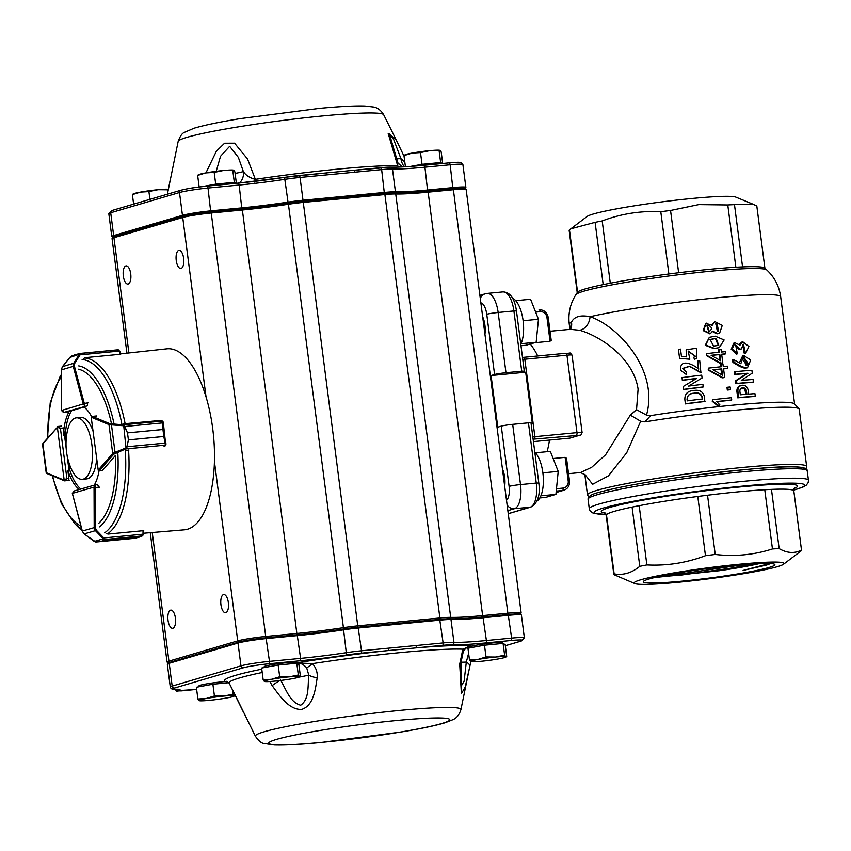 <?xml version="1.0" encoding="UTF-8"?>
<svg xmlns="http://www.w3.org/2000/svg" width="851" height="851" viewBox="0 0 851 851"><rect width="100%" height="100%" fill="white"/><g stroke="black" fill="none" stroke-linecap="round" stroke-linejoin="round"><path stroke-width="1.28" d="M743.7 358.048L747.369 364.536L746.082 365.6M742.455 359.005L746.742 365.505L748.667 364.249L744.306 357.856L742.455 359.005M706.575 325.518L707.372 325.38L709.191 331.699M708.745 331.784C712.521 329.199 712.266 326.997 707.968 325.156L706.841 325.39L708.745 331.784L709.511 331.603M715.457 323.923L716.297 323.88L718.148 331.199M717.074 323.625L715.808 323.774L717.372 331.284L718.552 331.082L717.074 323.625M709.798 339.538L715.468 338.613L718.329 345.485M716.18 338.368L710.074 339.432L713.585 346.08L718.744 345.357L716.18 338.368M709.33 337.304L705.245 345.283L713.893 348.623L719.308 347.623L714.553 348.389L705.756 345.091L709.33 337.304L715.287 336.188L724.127 339.964L719.308 347.623M794.845 487.9L793.823 490.921A94.621 6.872 172.6 0 0 793.802 490.825A94.621 6.872 172.6 0 0 771.463 489.389A94.621 6.872 172.6 0 0 764.762 489.729A94.621 6.872 172.6 0 0 707.532 495.229L715.223 554.458C734.838 556.735 753.912 554.905 772.453 548.959A94.621 6.872 172.6 0 1 779.154 548.618C787.101 553.214 794.547 553.693 801.493 550.065A94.621 6.872 172.6 0 1 801.514 550.161A94.621 6.872 172.6 0 1 801.216 550.82L783.526 564.256A75.579 5.489 -7.4 0 1 777.495 566.649A75.579 5.489 -7.4 0 1 698.437 580.084A75.579 5.489 -7.4 0 1 634.835 583.563A75.579 5.489 -7.4 0 1 715.117 566.926A75.579 5.489 -7.4 0 1 783.526 564.256M715.223 554.458A94.621 6.872 172.6 0 0 705.468 555.703C686.395 562.905 666.865 565.979 646.877 564.926A94.621 6.872 172.6 0 0 639.782 566.33C631.729 572.968 623.187 575.478 614.145 573.872A94.621 6.872 172.6 0 0 613.837 574.531A94.621 6.872 172.6 0 0 613.858 574.627L634.835 583.563M691.906 572.574L658.408 576.67M665.482 575.223L683.045 573.585L743.423 564.638M756.635 563.724L719.286 570.713A61.995 4.5 172.6 0 0 759.422 563.596M649.047 578.988A66.346 4.819 172.6 0 0 643.367 581.488A66.346 4.819 172.6 0 0 709.713 578.01A66.346 4.819 172.6 0 0 774.74 564.426A66.346 4.819 172.6 0 0 720.723 566.936A66.346 4.819 172.6 0 0 649.047 578.988M719.286 570.713L654.536 577.552M743.083 570.436L770.612 563.564L766.9 564.968L743.083 570.436L769.751 563.5M707.532 495.229A94.621 6.872 172.6 0 0 697.777 496.463A94.621 6.872 172.6 0 0 639.175 505.685A94.621 6.872 172.6 0 0 632.08 507.1A94.621 6.872 172.6 0 0 614.348 511.345A94.621 6.872 172.6 0 0 606.444 514.642L614.145 573.872M804.62 469.444A108.332 7.872 172.6 0 0 722.68 471.88A108.332 7.872 172.6 0 0 599.317 492.282M577.223 292.606L569.17 230.547A94.621 6.872 -7.4 0 1 569.468 229.876L570.851 228.791L595.104 222.345A94.621 6.872 -7.4 0 1 602.2 220.93C621.113 213.75 640.643 210.686 660.791 211.708A94.621 6.872 -7.4 0 1 670.545 210.474L698.756 204.612L727.775 204.974A94.621 6.872 -7.4 0 1 734.477 204.634L752.741 204.08L756.816 206.07A94.621 6.872 -7.4 0 1 756.837 206.165L764.9 268.235L756.816 206.07M752.741 204.08L735.849 197.134A75.579 5.489 172.6 0 0 692.235 198.464A75.579 5.489 172.6 0 0 587.147 216.452L570.851 228.791M533.428 441.626L569.936 438.116L579.659 435.255L534.268 439.095A10.872 0.787 -7.4 0 1 533.12 439.201M735.86 267.246A94.621 6.872 172.6 0 1 742.561 266.906A94.621 6.872 -7.4 0 1 764.698 268.044L766.73 269.916A96.408 7.01 172.6 0 0 710.447 271.235A96.408 7.01 172.6 0 0 575.882 294.701L577.372 292.372A94.621 6.872 172.6 0 1 577.552 292.148A94.621 6.872 -7.4 0 1 603.189 284.617A94.621 6.872 172.6 0 1 610.284 283.202A94.621 6.872 172.6 0 1 668.875 273.979A94.621 6.872 172.6 0 1 678.63 272.745A94.621 6.872 -7.4 0 1 709.457 269.341A94.621 6.872 -7.4 0 1 735.86 267.246L727.775 204.974M570.372 329.103L571.457 322.178C574.223 316.583 580.414 314.764 590.03 316.71C617.22 325.571 659.195 369.313 646.494 415.118L650.568 415.628L644.92 421.873L640.697 421.256L626.762 452.679L608.476 475.826L592.626 484.304L584.967 474.539M584.818 474.369L587.488 494.942A110.502 8.031 -7.4 0 1 652.345 479.102A110.502 8.031 -7.4 0 1 806.663 466.476L799.227 409.246A110.502 8.031 172.6 0 0 799.025 408.863L794.44 403.853A106.588 7.744 172.6 0 0 650.568 415.628M799.025 408.863A110.502 8.031 172.6 0 0 644.92 421.873M568.532 473.688L580.552 472.539L591.7 467.305L605.657 454.721L630.304 415.128L636.537 409.671L638.09 389.13C633.314 357.08 599.008 335.688 579.627 330.262L570.096 329.305M579.659 435.255A2.17 1.968 73.6 0 0 579.988 435.191L569.936 438.116M547.119 451.69A71.782 29.881 -95.5 0 0 549.469 440.084M556.48 488.729L563.139 488.08A6.521 5.914 73.6 0 0 568.213 481.06L565.128 457.359L553.139 458.508M565.128 457.359L566.404 458.88M550.948 339.868L550.054 341.262L546.97 317.551A6.521 5.914 73.6 0 0 540.225 311.668L535.641 312.104M534.492 342.751L550.054 341.262M537.736 355.984A71.782 29.881 -95.5 0 0 530.237 344.006M755.273 396.226A108.768 7.904 172.6 0 0 738.732 397.566L737.966 391.673C737.626 387.865 739.115 385.705 742.423 385.216C745.721 385.141 747.667 387.003 748.263 390.811L748.689 394.087A108.768 7.904 172.6 0 1 754.933 393.63L755.273 396.226L753.922 396.523A106.588 7.744 172.6 0 0 737.721 397.832L736.955 391.949C736.615 388.13 738.062 385.982 741.306 385.503M753.433 382.078L752.093 382.376A106.588 7.744 172.6 0 0 735.881 383.684L735.519 380.854L746.646 373.515A106.588 7.744 172.6 0 0 734.69 374.514L734.349 371.908L735.37 371.632A108.768 7.904 172.6 0 1 751.901 370.302L752.273 373.132L741.295 380.386A108.768 7.904 172.6 0 1 753.092 379.472L753.433 382.078A108.768 7.904 172.6 0 0 736.892 383.407L736.53 380.578L747.901 373.227A108.768 7.904 172.6 0 0 735.7 374.238L735.37 371.632M744.795 368.281L739.817 366.504L732.913 362.409L732.583 359.803L733.583 359.537L740.827 363.717L743.753 355.484L750.688 360.026L747.518 367.77L744.795 368.281L747.518 367.77M739.338 362.834L742.71 355.729M738.764 349.431A106.588 7.744 172.6 0 1 740.008 349.325L741.189 349.038L743.402 344.198L745.061 351.367L743.806 351.665L744.348 353.676L745.604 353.388L748.923 346.506L742.87 341.857L739.998 345.134L734.945 342.783L732.19 348.931L737.338 353.825L735.689 345.07L739.923 349.144L738.764 349.431L735.19 345.251M743.806 351.665L742.817 344.41M737.349 353.825L736.243 354.101L731.179 349.187L733.881 343.059L734.945 342.783M739.264 344.251L741.71 342.123M718.893 333.475L717.021 333.837L712.138 331.358M709.851 333.773L703.171 330.603L705.734 323.327L712.181 325.337L714.946 321.635L722.276 325.39L719.584 333.262L717.021 333.837M711.67 324.752L714.946 321.625M704.766 401.502A106.588 7.744 172.6 0 0 685.427 403.906L684.874 399.906C684.555 394.045 687.523 390.907 693.767 390.481C699.756 389.503 703.373 391.822 704.607 397.449L704.766 401.502M696.437 378.652L696.426 378.578A106.588 7.744 172.6 0 0 682.364 380.354L681.97 377.599A108.768 7.904 172.6 0 1 701.713 375.142L702.086 377.972L688.608 386.067A108.768 7.904 172.6 0 1 702.905 384.322L703.245 386.918A108.768 7.904 172.6 0 0 683.502 389.375L683.14 386.545L696.661 378.397A108.768 7.904 172.6 0 0 682.311 380.206M688.544 386.12L702.086 377.972M703.245 386.918L702.905 387.12A106.588 7.744 172.6 0 0 683.555 389.524L683.502 389.375M686.512 374.483L680.864 370.536L680.566 369.494C680.055 357.952 693.884 364.675 698.724 369.174L697.671 361.026A108.768 7.904 172.6 0 1 699.735 360.781L700.884 372.419A106.588 7.744 172.6 0 0 700.426 372.472L689.533 366.398L682.683 368.568M701.213 372.217A108.768 7.904 172.6 0 0 700.756 372.27L689.608 366.207L682.662 368.44L686.587 372.281L686.47 374.642L680.864 370.536M698.373 368.94L697.671 361.026M695.405 356.42L688.161 351.197M689.831 359.218L679.587 358.335L689.831 359.218L688.246 351.08L695.565 356.314L693.788 357.229L694.395 359.388L696.469 358.399L696.586 348.208L686.214 349.804L686.587 356.856L681.46 356.367L680.513 349.112A108.768 7.904 172.6 0 0 678.428 349.389L679.587 358.335M686.374 356.824L686.14 349.931M693.799 357.229L694.395 359.388M712.564 399.704A108.768 7.904 172.6 0 1 731.434 397.725L731.732 399.991A108.768 7.904 172.6 0 0 716.68 401.544L719.946 404.98L719.318 405.214A106.588 7.744 172.6 0 0 717.244 405.438L712.244 401.278L712.564 399.704L712.244 401.278M731.732 399.991L730.86 400.257A106.588 7.744 172.6 0 0 716.85 401.693M730.488 389.567L729.615 389.822A106.588 7.744 172.6 0 0 727.318 390.045L726.977 387.45L727.807 387.194A108.768 7.904 172.6 0 1 730.147 386.96L730.488 389.567A108.768 7.904 172.6 0 0 728.137 389.801L727.807 387.194M708.457 368.111A108.768 7.904 172.6 0 1 721.425 366.728L721.074 364.005A108.768 7.904 172.6 0 1 722.914 363.824L723.265 366.536A108.768 7.904 172.6 0 1 727.328 366.143L727.616 368.292A108.768 7.904 172.6 0 0 723.552 368.685L724.68 377.408L723.893 377.663A106.588 7.744 172.6 0 0 722.095 377.844L708.192 370.025L708.457 368.111L708.192 370.025M720.659 366.802L720.329 364.249L721.074 364.005M727.616 368.292L726.743 368.547A106.588 7.744 172.6 0 0 723.573 368.855M706.575 353.612A108.768 7.904 172.6 0 1 719.542 352.229L719.191 349.516A108.768 7.904 172.6 0 1 721.031 349.325L721.382 352.048A108.768 7.904 172.6 0 1 725.456 351.644L725.733 353.793A108.768 7.904 172.6 0 0 721.669 354.197L722.797 362.909L722.01 363.164A106.588 7.744 172.6 0 0 720.212 363.345L706.309 355.537L706.575 353.612L706.309 355.537M718.776 352.303L718.446 349.761L719.191 349.516M725.733 353.793L724.861 354.059A106.588 7.744 172.6 0 0 721.691 354.367M528.439 422.83L512.685 424.351L520.514 484.591L536.258 483.07L528.439 422.83L530.992 422.798L538.811 483.038L536.258 483.07A21.754 9.053 -95.5 0 1 530.237 507.185A4.351 3.947 73.6 0 0 530.907 507.058L508.249 513.717M494.58 374.504L486.751 314.264A8.701 0.628 -7.4 0 1 498.154 312.477L513.908 310.955A21.754 9.053 -95.5 0 0 503.005 291.904L487.261 293.414A21.754 9.053 84.5 0 1 498.154 312.477L505.983 372.717A8.701 0.628 172.6 0 0 494.58 374.504L491.07 375.536L497.771 427.17L501.282 426.138A8.701 0.628 -7.4 0 1 512.685 424.351M639.175 505.685L646.877 564.926M632.08 507.1L639.782 566.33M793.802 490.825L801.493 550.065M697.777 496.463L705.468 555.703M771.463 489.389L779.154 548.618M764.762 489.729L772.453 548.959M603.189 284.617L595.104 222.345M610.284 283.202L602.2 220.93M742.561 266.906L734.477 204.634M577.552 292.148L569.468 229.876M668.875 273.979L660.791 211.708M678.63 272.745L670.545 210.474M531.141 423.947A8.701 0.628 -7.4 0 0 532.396 423.851L525.684 372.217A8.701 0.628 172.6 0 1 521.386 372.227A8.701 0.628 172.6 0 1 522.142 371.855L524.28 371.153L521.727 371.196L513.908 310.955L516.461 310.913L524.28 371.153M505.983 372.717L521.727 371.196M482.677 316.795A15.446 6.425 84.5 0 1 484.942 334.22M502.43 468.922A15.446 6.425 84.5 0 1 504.696 486.346M575.882 294.701C570.213 303.69 568.011 313.487 569.255 324.114A106.588 7.744 172.6 0 1 571.457 322.178A13.052 11.871 -158.2 0 1 570.904 328.454L569.957 329.358L550.033 331.241M766.73 269.916C774.506 277.149 779.144 286.074 780.654 296.659A106.588 7.744 172.6 0 0 718.17 297.68A106.588 7.744 172.6 0 0 590.03 316.71A13.052 10.201 -74.7 0 1 579.627 330.262M640.697 421.256L630.304 415.128M636.537 409.671L646.494 415.118M705.107 401.3A108.768 7.904 172.6 0 0 685.374 403.757M702.596 398.959A108.768 7.904 172.6 0 0 687.236 400.864L687.076 399.619C687.161 395.46 689.512 393.322 694.129 393.194C698.597 392.205 701.373 393.705 702.437 397.715L702.596 398.959M687.012 398.991L687.076 399.619M702.277 398.991L702.437 397.715M702.139 397.906C701.075 393.907 698.363 392.396 693.98 393.375L694.129 393.194M693.98 393.375C689.438 393.502 687.14 395.63 687.087 399.779M694.629 359.196L696.788 358.175M719.946 404.98A108.768 7.904 172.6 0 0 717.829 405.214L717.244 405.438M717.829 405.214L712.744 401.066M727.318 390.045L728.137 389.801M724.68 377.408A108.768 7.904 172.6 0 0 722.839 377.589L722.095 377.844M708.681 369.813L722.839 377.589M722.531 375.217L721.712 368.877A108.768 7.904 172.6 0 0 713 369.791L722.531 375.217M721.691 374.727L720.957 369.121L721.712 368.877M720.957 369.121A106.588 7.744 172.6 0 0 713.255 369.93M722.797 362.909A108.768 7.904 172.6 0 0 720.957 363.1L720.212 363.345M706.798 355.314L720.957 363.1M720.648 360.718L719.829 354.378A108.768 7.904 172.6 0 0 711.117 355.293L720.648 360.718M719.808 360.228L719.074 354.622L719.829 354.378M719.074 354.622A106.588 7.744 172.6 0 0 711.372 355.431M717.787 333.592L712.819 331.124L710.362 333.581L703.671 330.411L706.266 323.114M738.732 397.566L737.721 397.832M737.966 391.673L736.955 391.949M740.359 385.652L742.423 385.216M745.657 394.332L745.348 391.917L746.529 391.63L746.87 394.236A108.768 7.904 172.6 0 0 740.327 394.79L739.987 392.183C739.562 389.524 740.487 388.067 742.763 387.822L741.881 387.96M746.529 391.63C746.284 388.96 745.029 387.684 742.763 387.822L741.381 388.13M745.348 391.917C745.104 389.247 743.87 387.971 741.647 388.099M734.69 374.514L735.7 374.238M746.646 373.515L747.901 373.227M746.657 373.632L747.912 373.334M735.519 380.854L736.53 380.578M735.881 383.684L736.892 383.407M739.817 366.504L740.955 366.228L733.924 362.143L732.913 362.409M733.924 362.143L733.583 359.537M740.955 366.228L746.029 367.994M741.189 349.038A108.768 7.904 172.6 0 0 739.923 349.144M745.061 351.367L745.604 353.388M525.684 372.217L491.07 375.536M656.632 577.063L682.162 574.936L731.03 568.181L753.529 563.894M534.79 452.094A26.104 10.872 84.5 0 1 543.321 478.039A26.104 10.872 84.5 0 1 536.981 501.09M520.801 344.389A26.104 10.872 -95.5 0 0 522.663 317.763A26.104 10.872 -95.5 0 0 512.547 298.222M539.811 497.952L545.736 497.388L555.916 494.388L558.213 471.39L550.331 451.381L535.47 452.806M540.864 495.835L555.916 494.388M542.874 472.858L558.213 471.39M520.982 345.74L525.982 345.261L536.162 342.262L538.46 319.263L530.577 299.254L515.717 300.68M521.11 343.708L536.162 342.262M523.12 320.731L538.46 319.263M469.709 647.898L470.582 646.76A15.935 1.159 -7.4 0 1 486.208 643.654A15.935 1.159 -7.4 0 1 502.111 642.665L503.079 643.409L504.632 655.153L505.802 656.759L506.717 656.387L505.802 656.759A17.818 1.298 172.6 0 0 495.452 657.046L504.632 655.153M263.385 667.716L264.267 666.588A15.935 1.159 -7.4 0 1 279.894 663.472A15.935 1.159 -7.4 0 1 295.786 662.493L296.754 663.237M198.123 686.917L198.996 685.778A15.935 1.159 -7.4 0 1 210.165 683.3A15.935 1.159 -7.4 0 1 227.313 681.491M411.012 166.392A17.584 1.276 -7.4 0 1 430.776 163.498A17.584 1.276 -7.4 0 1 441.52 163.381L441.339 163.615M203.421 186.507A17.584 1.276 -7.4 0 1 223.483 183.422A17.584 1.276 -7.4 0 1 235.195 183.21L235.014 183.444M280.511 679.917C286.649 690.597 290.148 702.352 300.69 705.224C309.349 699.096 307.679 686.98 308.753 675.034L306.7 667.875C303.562 664.376 300.158 662.706 296.488 662.886L312.434 663.631C316.093 667.79 317.678 672.503 317.168 677.779C315.381 689.725 313.445 705.756 301.616 709.415C289.032 709.968 279.692 695.873 272.118 685.576L269.841 681.502M226.409 681.321L225.185 681.46L229.004 682.779L243.343 711.979M470.794 661.631L469.816 666.418M461.816 652.972A13.052 5.074 -158.3 0 0 463.274 651.611L461.019 662.301L461.04 686.332L464.103 681.268L466.316 662.067A13.052 4.946 11.4 0 1 469.805 666.503A13.052 4.946 11.4 0 1 469.784 666.578L465.199 687.065L461.391 693.639L459.71 664.088L462.933 649.175L469.039 646.59M205.942 172.881L216.377 151.201L224.59 143.234L234.557 143.181L247.567 159.031L255.353 179.348L254.64 182.093M398.736 167.094L397.651 165.668L388.173 133.384L395.949 139.383L383.684 114.736A103.652 7.531 172.6 0 0 322.976 115.906A103.652 7.531 172.6 0 0 178.167 141.426C180.05 136.224 182.135 133.203 184.433 132.362L194.134 128.203C204.07 125.235 219.356 122.055 239.982 118.651L319.529 108.375C339.751 106.481 354.92 105.694 365.015 106.035L373.355 107.003C377.397 107.577 380.844 110.151 383.684 114.736M325.954 172.966L353.559 170.306A2.17 0.904 84.5 0 1 353.633 170.296A2.17 0.904 84.5 0 1 354.729 172.2L300.041 177.455L303.009 200.262L384.62 192.422A21.754 1.585 -7.4 0 1 395.438 191.815A65.261 4.744 172.6 0 0 427.883 190.007L453.115 187.582A21.754 1.585 -7.4 0 1 465.869 187.38A21.754 1.585 -7.4 0 1 465.827 187.497L465.071 188.465A20.881 1.521 172.6 0 0 452.87 188.55L427.649 190.975A66.133 4.808 -7.4 0 1 394.758 192.805A20.881 1.521 172.6 0 0 384.375 193.379L302.765 201.23A20.881 1.521 172.6 0 0 288.149 203.049A66.133 4.808 -7.4 0 1 241.854 208.825L210.718 211.814A20.881 1.521 172.6 0 0 183.359 216.122L114.566 236.355A20.881 1.521 172.6 0 0 112.821 237.333A20.881 1.521 172.6 0 0 112.96 237.397M178.167 141.426L167.392 194.209M181.114 268.448A9.138 3.808 -95.5 0 0 183.688 258.683A9.138 3.808 -95.5 0 0 179.061 250.311A9.138 3.808 -95.5 0 0 176.157 259.768A9.138 3.808 -95.5 0 0 180.816 268.501A9.138 3.808 -95.5 0 0 181.114 268.448M172.902 628.24A9.138 3.808 -95.5 0 0 175.476 618.475A9.138 3.808 -95.5 0 0 170.86 610.114A9.138 3.808 -95.5 0 0 167.945 619.571A9.138 3.808 -95.5 0 0 172.604 628.293A9.138 3.808 -95.5 0 0 172.902 628.24M225.823 612.677A9.138 3.808 -95.5 0 0 228.398 602.912A9.138 3.808 -95.5 0 0 223.77 594.551A9.138 3.808 -95.5 0 0 220.856 604.008A9.138 3.808 -95.5 0 0 225.526 612.731A9.138 3.808 -95.5 0 0 225.823 612.677M128.193 284.011A9.138 3.808 -95.5 0 0 130.767 274.245A9.138 3.808 -95.5 0 0 126.15 265.874A9.138 3.808 -95.5 0 0 123.235 275.33A9.138 3.808 -95.5 0 0 127.895 284.064A9.138 3.808 -95.5 0 0 128.193 284.011M416.192 645.515L443.126 642.93A21.754 1.585 -7.4 0 1 453.945 642.335A65.261 4.744 172.6 0 0 486.4 640.526L511.632 638.101A21.754 1.585 -7.4 0 1 524.376 637.888L521.418 615.082A21.754 1.585 172.6 0 0 521.344 614.975A21.754 1.585 172.6 0 0 508.664 615.294L483.432 617.72A65.261 4.744 -7.4 0 1 450.987 619.528A21.754 1.585 172.6 0 0 440.169 620.124L358.558 627.964A21.754 1.585 172.6 0 0 343.325 629.868A65.261 4.744 -7.4 0 1 297.648 635.569L266.512 638.558A21.754 1.585 172.6 0 0 238.003 643.048L169.211 663.28A21.754 1.585 172.6 0 0 167.37 664.067A21.754 1.585 172.6 0 0 167.328 664.184L170.285 686.991A21.754 1.585 -7.4 0 1 172.179 686.076L240.971 665.854A21.754 1.585 -7.4 0 1 269.469 661.365L300.605 658.376A65.261 4.744 172.6 0 0 346.293 652.674A21.754 1.585 -7.4 0 1 361.515 650.77L416.192 645.515A2.17 0.904 84.5 0 1 415.596 647.93L360.92 653.185A19.573 1.425 172.6 0 0 347.208 654.898A67.431 4.904 -7.4 0 1 300.009 660.78L268.873 663.78A19.573 1.425 172.6 0 0 243.216 667.812L174.423 688.044A19.573 1.425 172.6 0 0 176.019 689.225A23.924 1.734 -7.4 0 1 177.965 690.661L196.645 689.406L181.125 690.895A2.17 0.904 84.5 0 0 181.199 690.884M168.232 662.993L167.126 662.142A21.754 1.585 -7.4 0 1 167.051 662.035A21.754 1.585 -7.4 0 1 168.934 661.121L237.727 640.888A21.754 1.585 -7.4 0 1 266.235 636.41L297.371 633.421A65.261 4.744 172.6 0 0 343.049 627.719A21.754 1.585 -7.4 0 1 358.271 625.815L439.893 617.975A21.754 1.585 -7.4 0 1 450.7 617.369A65.261 4.744 172.6 0 0 483.155 615.56L508.387 613.145A21.754 1.585 -7.4 0 1 521.142 612.933L466.146 189.528A21.754 1.585 172.6 0 0 466.071 189.422A21.754 1.585 172.6 0 0 453.392 189.73L428.159 192.156A65.261 4.744 -7.4 0 1 395.715 193.964A21.754 1.585 172.6 0 0 384.897 194.571L303.286 202.41A21.754 1.585 172.6 0 0 288.064 204.314A65.261 4.744 -7.4 0 1 242.375 210.006L211.239 213.005A21.754 1.585 172.6 0 0 182.731 217.484L113.938 237.716A21.754 1.585 172.6 0 0 112.098 238.503A21.754 1.585 172.6 0 0 112.055 238.631L126.937 353.165M521.142 612.933A21.754 1.585 -7.4 0 1 521.099 613.05L520.238 614.167M112.098 238.503L113.226 237.057A20.445 1.489 -7.4 0 1 114.959 236.312L183.752 216.08A20.445 1.489 -7.4 0 1 210.548 211.867L241.684 208.878A66.559 4.84 172.6 0 0 288.276 203.059A20.445 1.489 -7.4 0 1 302.584 201.272L384.195 193.432A20.445 1.489 -7.4 0 1 394.364 192.869A66.559 4.84 172.6 0 0 427.468 191.028L452.7 188.603A20.445 1.489 -7.4 0 1 464.614 188.305L466.071 189.422M112.821 237.333L111.853 236.589A21.754 1.585 -7.4 0 1 111.779 236.482A21.754 1.585 -7.4 0 1 113.662 235.567L182.454 215.335A21.754 1.585 -7.4 0 1 210.963 210.846L242.099 207.857A65.261 4.744 172.6 0 0 287.776 202.155A21.754 1.585 -7.4 0 1 303.009 200.262L302.765 201.23M235.089 173.413A30.455 2.213 172.6 0 0 243.375 171.594L238.344 157.361L229.664 146.319L220.526 156.265L216.218 171.317M396.523 158.765A30.455 2.213 172.6 0 0 400.927 158.626L393.705 139.543L389.258 133.564M397.96 162.924L397.651 165.668A122.98 8.935 -7.4 0 0 338.017 169.115A122.98 8.935 -7.4 0 0 255.353 179.348C249.843 177.965 245.854 175.38 243.375 171.594A13.052 11.606 -105.5 0 1 239.376 183.018M404.799 161.988L400.927 158.626A13.052 9.446 -93 0 0 404.48 166.828M299.031 175.551L325.816 172.976A2.17 0.904 84.5 0 1 325.89 172.966A2.17 0.904 84.5 0 1 326.975 174.87M167.37 664.067L168.115 663.099A20.881 1.521 -7.4 0 1 169.892 662.344L238.684 642.111A20.881 1.521 -7.4 0 1 266.044 637.803L297.18 634.814A66.133 4.808 172.6 0 0 343.474 629.038A20.881 1.521 -7.4 0 1 358.09 627.208L439.701 619.368A20.881 1.521 -7.4 0 1 450.083 618.794A66.133 4.808 172.6 0 0 482.974 616.964L508.196 614.539A20.881 1.521 -7.4 0 1 520.376 614.231L521.344 614.975M388.45 648.185A2.17 0.904 84.5 0 1 387.843 650.6A127.097 9.233 -7.4 0 0 296.488 662.886A17.403 1.266 172.6 0 1 296.361 662.929M255.417 736.264C258.576 740.806 261.363 743.2 263.799 743.423L274.235 744.965C284.606 745.295 300.19 744.465 321.008 742.487L400.534 732.105C420.575 728.775 435.435 725.658 445.105 722.754L452.923 719.68C456.689 718.095 459.359 714.723 460.934 709.564A103.652 7.531 -7.4 0 0 400.183 710.372A103.652 7.531 -7.4 0 0 255.417 736.264L235.684 696.075A13.052 3.234 -25.3 0 0 235.791 696.256M235.684 696.075L229.185 683.162A13.052 6.882 -28.1 0 1 229.004 682.779A122.98 8.935 172.6 0 1 262.214 672.492M461.029 662.195A30.455 2.213 -7.4 0 0 466.316 662.067L468.614 653.281M469.486 646.452L469.571 646.43C467.412 646.686 465.306 648.409 463.274 651.611L463.274 651.611A13.052 5.074 -158.3 0 0 462.933 649.175A122.98 8.935 172.6 0 0 400.81 652.547A122.98 8.935 172.6 0 0 312.434 663.631A13.052 0.851 -40.3 0 1 306.7 667.875M461.019 662.301A13.052 4.351 -177.3 0 1 459.71 664.088M279.468 680.598A13.052 0.574 147 0 0 272.118 685.576M298.924 677.141A30.455 2.213 -7.4 0 0 308.753 675.034A13.052 4.159 4.6 0 0 317.168 677.779M236.004 183.348L234.323 182.359L232.802 170.604L233.717 170.232L234.887 171.838L236.376 183.305M234.323 182.359L215.707 184.146L214.186 172.391L223.366 170.508L233.717 170.232M199.155 187.018L197.655 175.412L205.793 172.913L214.186 172.391M215.707 184.146L201.73 186.699M198.56 175.04L197.655 175.412M233.504 170.147A17.818 1.298 172.6 0 0 233.419 170.126A17.818 1.298 172.6 0 0 223.366 170.508A17.818 1.298 172.6 0 0 205.793 172.913A17.818 1.298 172.6 0 0 198.794 174.625L198.049 175.008M442.329 163.52L440.648 162.53L439.127 150.787L440.041 150.404L441.212 152.01L442.701 163.488M440.648 162.53L422.032 164.317L420.5 152.574L429.681 150.68L440.041 150.404M405.427 166.764L403.97 155.595L412.107 153.084L420.5 152.574M422.032 164.317L410.459 166.434M404.885 155.212L403.97 155.595M439.818 150.329A17.818 1.298 172.6 0 0 439.744 150.308A17.818 1.298 172.6 0 0 429.681 150.68A17.818 1.298 172.6 0 0 412.107 153.084A17.818 1.298 172.6 0 0 405.119 154.797L404.374 155.18M223.866 696.065A17.818 1.298 172.6 0 0 206.282 698.469A17.818 1.298 172.6 0 0 199.06 700.586L197.889 698.979L206.282 698.469L214.42 695.958L223.866 696.065L233.046 694.171L234.216 695.778A17.818 1.298 172.6 0 0 223.866 696.065M234.216 695.778L235.131 695.405L234.216 695.778A17.818 1.298 172.6 0 1 233.982 696.192A17.818 1.298 172.6 0 1 226.994 697.905A17.818 1.298 172.6 0 1 209.42 700.309A17.818 1.298 -7.4 0 1 199.368 700.692A17.818 1.298 -7.4 0 1 199.06 700.586L199.974 700.213M228.876 682.683L212.899 684.215L196.368 687.236L197.889 698.979M235.046 694.735L235.131 695.405M212.899 684.215L214.42 695.958M232.419 689.395L233.046 694.171M298.307 674.981L299.478 676.588L300.392 676.205L299.478 676.588A17.818 1.298 172.6 0 0 289.127 676.864L298.307 674.981L296.786 663.227L278.16 665.025L279.692 676.768L289.127 676.864A17.818 1.298 172.6 0 0 271.554 679.268L279.692 676.768M296.786 663.227L298.871 664.461L300.392 676.205M263.161 679.789L271.554 679.268A17.818 1.298 172.6 0 0 264.331 681.396L263.161 679.789L261.629 668.035L278.16 665.025M265.246 681.013L264.331 681.396A17.818 1.298 -7.4 0 0 264.629 681.491L264.523 681.47M264.629 681.491A17.818 1.298 -7.4 0 0 274.682 681.119A17.818 1.298 172.6 0 0 292.255 678.715A17.818 1.298 172.6 0 0 299.244 677.002A17.818 1.298 172.6 0 0 299.478 676.588M484.485 645.196L467.954 648.217L469.475 659.961L477.879 659.451L486.017 656.94L484.485 645.196L503.101 643.409L505.186 644.632L506.717 656.387M486.017 656.94L495.452 657.046A17.818 1.298 172.6 0 0 477.879 659.451A17.818 1.298 172.6 0 0 470.656 661.567L469.475 659.961M471.56 661.195L470.656 661.567A17.818 1.298 -7.4 0 0 470.954 661.674L470.848 661.653M470.954 661.674A17.818 1.298 -7.4 0 0 481.006 661.291A17.818 1.298 172.6 0 0 498.58 658.887A17.818 1.298 172.6 0 0 505.568 657.174A17.818 1.298 172.6 0 0 505.802 656.759M167.817 191.964L167.541 189.805L168.455 189.422M149.925 199.347L148.914 191.592L158.095 189.699L167.541 189.805M133.628 204.144L132.384 194.613L140.521 192.103L148.914 191.592M133.299 194.23L132.384 194.613M168.232 189.347A17.818 1.298 172.6 0 0 168.147 189.326A17.818 1.298 172.6 0 0 158.095 189.699A17.818 1.298 172.6 0 0 140.521 192.103A17.818 1.298 172.6 0 0 133.533 193.815L132.788 194.198M83.334 479.124A30.891 12.861 -95.5 0 0 92.036 446.115A30.891 12.861 -95.5 0 0 76.409 417.83A30.891 12.861 -95.5 0 0 67.399 430.872A61.846 61.846 0 0 0 70.995 468.231A30.891 12.861 -95.5 0 0 82.324 479.326A30.891 12.861 -95.5 0 0 83.334 479.124M82.324 479.326L86.653 478.911A30.891 12.861 -95.5 0 0 87.664 478.709A30.891 12.861 -95.5 0 0 96.62 459.285M92.919 430.638A30.891 12.861 -95.5 0 0 80.739 417.415L76.409 417.83M164.062 446.562L165.296 445.147A2.17 0.904 -95.5 0 0 165.36 445.073L163.839 436.499L128.405 439.914L126.671 448.488L113.704 454.243L99.354 470.667A2.17 0.904 84.5 0 1 99.11 470.837L98.918 470.837M126.799 450.487L128.948 449.998M126.671 448.488L126.065 447.828L126.98 446.775L128.395 439.871L127.501 432.925L124.374 426.553L122.693 425.691L122.991 424.851L124.81 426.404L127.49 432.893L162.935 429.489L162.275 421.128A2.17 0.904 -95.5 0 0 162.19 421.085L160.69 420.458L123.363 423.841M128.405 439.914L163.839 436.467L165.913 444.233L165.902 443.052L126.98 446.775M124.374 426.553L163.286 422.83L163.03 421.883L162.935 429.521L127.49 432.893M113.704 454.243A0.872 0.734 -138.8 0 1 112.704 453.53L115.013 452.317L111.47 424.872L108.971 424.596A0.872 0.777 -67.4 0 1 109.758 423.67L122.991 424.851L162.19 421.085A0.872 0.777 112.6 0 1 162.53 421.139L161.03 420.511A0.872 0.777 112.6 0 1 161.307 420.713M99.11 470.837A0.872 0.787 -106.1 0 1 98.205 470.05A1.308 0.543 -95.5 0 0 98.354 469.954L112.704 453.53L108.971 424.596L91.568 417.352A1.308 0.543 -95.5 0 0 91.408 417.341A0.872 0.787 -106.1 0 1 91.94 416.426L91.227 417.543L98.205 470.05L91.238 417.564M165.36 445.073A0.872 0.713 34.6 0 0 165.913 444.233M164.562 446.286L165.743 444.924A0.872 0.734 41.2 0 1 165.296 445.147L126.097 448.913L123.65 425.064M115.534 453.126L115.013 452.317L125.586 448.105M163.03 421.883A0.872 0.755 121.4 0 0 162.275 421.128M122.693 425.691L111.47 424.872L111.779 424.032M80.185 354.207A0.872 0.628 -154.1 0 0 79.334 354.25L79.643 353.633L78.866 353.644L80.068 353.473L80.047 354.846L74.633 363.483L74.335 365.909L84.238 403.161A2.17 0.904 84.5 0 1 84.355 403.789L84.94 406.087L83.217 403.97L61.623 410.427L63.868 412.256M83.387 358.696L85.111 357.654L120.097 354.293L119.246 351.08A2.17 0.904 -95.5 0 0 119.204 350.92L117.098 349.878L79.441 353.495M78.877 353.644L80.068 353.473A0.872 0.84 90.7 0 0 79.643 353.633M74.335 365.909L73.239 366.345L73.686 363.281L62.453 366.643L61.389 369.749M79.398 353.505L71.356 356.122L69.888 357.441L79.334 354.25L80.047 354.846L119.246 351.08L120.459 354.09M119.204 350.92L119.746 351.155M80.068 353.473L118.044 349.825A0.872 0.755 -92.3 0 1 118.651 350.08M74.633 363.483L73.686 363.281L79.111 354.644M69.931 357.399L62.41 366.653L69.888 357.399M58.049 426.457A0.872 0.787 73.9 0 0 57.379 427.393L60.4 428.244L58.049 426.457L61.41 426.128M57.602 426.681A0.872 0.734 41.2 0 0 57.23 427.5A1.308 0.543 -95.5 0 1 57.379 427.393L64.176 480.113L66.867 478.379L65.08 480.9A2.17 0.904 84.5 0 1 65.006 480.911A2.17 0.904 84.5 0 1 64.804 480.879A0.872 0.777 112.6 0 1 64.474 480.826L47.06 473.581L46.177 472.592L42.561 444.541L43.007 443.275A0.872 0.734 41.2 0 0 42.88 443.924L46.614 472.858A0.872 0.777 112.6 0 0 47.05 473.581M46.614 472.858L64.016 480.102A1.308 0.543 -95.5 0 0 64.176 480.113A0.872 0.787 73.9 0 0 65.08 480.9M74.622 490.867L72.399 493.367L94.014 487.123L95.163 484.921L97.386 484.708L95.184 484.932L95.163 486.942A2.17 0.904 84.5 0 1 95.206 487.58L99.535 487.166M94.365 541.502L100.301 541.534L95.865 541.991L94.525 541.364M100.29 541.534L103.162 540.704L103.779 539.502L102.982 538.449L103.822 537.938L104.237 539.577L103.173 540.704L138.607 537.3L100.29 541.534L135.883 538.119L142.213 535.928L143.021 534.354A2.17 0.904 -95.5 0 0 143.021 534.173L143.011 530.716L108.024 534.077L106.077 533.343M143.447 534.045L142.755 535.556A0.872 0.745 -116.4 0 1 142.213 535.928L104.237 539.577A0.872 0.83 47.1 0 1 103.779 539.502M140.755 536.587L139.107 537.183L142.447 535.853L143.021 534.354M82.387 531.301L84.175 533.896L95.429 530.652L94.184 527.631L95.344 527.705L96.28 530.141L103.822 537.938L143.021 534.173L143.511 530.854M74.271 490.942L94.94 484.964M97.269 541.906L95.833 541.991A0.872 0.713 -92.4 0 1 95.833 541.991L95.833 541.991A0.872 0.713 -92.4 0 1 95.482 541.906M84.153 533.885L94.27 541.427L103.301 538.821A0.872 0.553 -36.7 0 0 104.13 538.587M143.479 534.077L143.436 530.854M102.982 538.449L95.429 530.652L96.28 530.141M120.491 353.867L166.945 348.814A90.929 37.859 84.5 0 1 212.697 428.468A90.929 37.859 84.5 0 1 184.337 529.833L143.521 533.237M164.892 445.903A90.312 37.604 84.5 0 1 164.924 446.254L164.286 446.307M143.511 531.003A90.312 37.604 84.5 0 0 143.776 530.833L143.011 530.896M120.534 354.037A90.312 37.604 84.5 0 1 120.821 354.059L120.055 354.133M161.626 420.756A90.312 37.604 84.5 0 0 161.562 420.437L160.796 420.511M68.176 480.592A2.17 0.904 -95.5 0 0 68.846 478.166L67.846 470.454A43.507 18.116 -95.5 0 0 79.281 489.495M69.495 411.065A43.507 18.116 -95.5 0 0 63.336 435.733M91.589 416.607A43.507 18.116 -95.5 0 0 83.728 406.884L86.898 405.948A2.17 0.904 -95.5 0 0 87.376 402.917M98.45 523.567A79.771 33.21 84.5 0 0 115.491 455.391L102.535 470.401A2.17 0.904 -95.5 0 1 102.216 470.582A2.17 0.904 -95.5 0 1 102.056 470.56M94.238 485.176A43.507 18.116 -95.5 0 0 99.056 470.848L102.375 470.529M98.322 487.229A2.17 0.904 -95.5 0 0 97.195 484.687A2.17 0.904 -95.5 0 0 97.12 484.698L96.918 484.762M80.888 489.027A43.507 18.116 -95.5 0 1 69.814 470.263L67.846 470.454M70.931 410.927L71.463 410.884A43.507 18.116 -95.5 0 0 65.304 435.542L64.538 435.616M748.667 364.249L747.369 364.536M714.553 348.389L713.893 348.623M793.526 488.719A98.971 7.191 172.6 0 0 733.53 487.602A98.971 7.191 172.6 0 0 609.848 507.419A98.971 7.191 172.6 0 0 605.869 513.089M606.444 514.642A94.621 6.872 172.6 0 0 606.146 515.302L604.391 512.632M793.802 490.059A106.152 7.712 172.6 0 0 744.274 485.974A106.152 7.712 172.6 0 0 603.348 508.036A106.152 7.712 172.6 0 0 605.944 514.461M793.802 490.123L803.525 486.836L806.386 485.113L808.237 482.474L808.45 480.272A110.502 8.031 172.6 0 0 721.265 483.687A110.502 8.031 172.6 0 0 598.859 504.111A110.502 8.031 172.6 0 0 589.286 508.738L590.051 510.813L593.019 513.1L605.965 514.515M808.45 480.272L807.216 470.784A110.502 8.031 172.6 0 0 720.031 474.198A110.502 8.031 172.6 0 0 597.625 494.622A110.502 8.031 172.6 0 0 588.052 499.25L589.286 508.738M506.505 500.282A13.052 5.436 -95.5 0 0 509.111 486.378L501.282 426.138M509.111 486.378A8.701 0.628 -7.4 0 1 520.514 484.591A21.754 9.053 84.5 0 1 514.483 508.696L507.856 510.643M487.261 293.414L485.208 293.808A8.701 7.882 73.6 0 0 480.294 298.478M522.759 359.399A8.701 0.628 -7.4 0 0 524.812 359.228L534.875 436.68L576.999 432.638L566.947 355.186L524.812 359.228A2.17 0.904 -95.5 0 0 523.716 357.324L522.503 357.431A10.872 0.787 172.6 0 0 523.652 357.335A2.17 0.904 -95.5 0 1 523.716 357.324L565.851 353.282A2.17 0.904 -95.5 0 0 565.777 353.293L523.79 357.324M546.97 317.551L548.246 317.529C547.119 312.391 544.087 309.796 539.14 309.764L539.066 309.775A2.17 0.904 -95.5 0 1 539.14 309.764A2.17 0.904 -95.5 0 1 540.225 311.668M556.118 492.389L562.543 490.495L556.246 491.101M508.238 513.653L530.237 507.185L514.483 508.696A8.701 7.882 73.6 0 1 507.132 505.079M486.751 314.264A13.052 5.436 -95.5 0 0 480.868 302.86M532.811 436.85A8.701 0.628 172.6 0 0 534.875 436.68A2.17 0.904 -95.5 0 1 534.268 439.095M572.042 355.101A8.701 0.628 172.6 0 0 566.947 355.186A2.17 0.904 -95.5 0 0 565.851 353.282C571.808 353.527 569.085 351.644 572.042 355.101L582.105 432.553A8.701 0.628 -7.4 0 0 576.999 432.638A2.17 0.904 -95.5 0 1 576.404 435.042M556.107 492.527L563.873 490.24A8.701 7.882 -106.4 0 1 562.543 490.495A2.17 0.904 -95.5 0 0 563.139 488.08M569.298 481.134L568.213 481.06M396.311 720.542A91.312 6.638 172.6 0 0 269.203 743.753A91.312 6.638 172.6 0 0 412.341 729.998A91.312 6.638 172.6 0 0 396.311 720.542M238.12 183.146A67.431 4.904 172.6 0 0 285.181 177.274A19.573 1.425 -7.4 0 1 298.882 175.561A2.17 0.904 84.5 0 1 298.956 175.551A2.17 0.904 84.5 0 1 300.041 177.455A21.754 1.585 172.6 0 0 284.819 179.359A65.261 4.744 -7.4 0 1 239.142 185.05L241.854 208.825M353.708 170.296L380.493 167.721A2.17 0.904 84.5 0 1 380.567 167.711A2.17 0.904 84.5 0 1 381.652 169.615L384.375 193.379M380.642 167.711A19.573 1.425 -7.4 0 1 390.226 167.179A2.17 1.979 91.9 0 1 392.471 169.009L395.438 191.815L394.758 192.805M390.917 167.2A67.431 4.904 172.6 0 0 423.766 165.307A2.17 0.904 84.5 0 1 423.83 165.296A2.17 0.904 84.5 0 1 424.926 167.2A65.261 4.744 -7.4 0 1 392.471 169.009A21.754 1.585 172.6 0 0 381.652 169.615L354.729 172.2M423.904 165.296L448.988 162.881A2.17 0.904 84.5 0 1 449.062 162.871A2.17 0.904 84.5 0 1 450.158 164.775L452.87 188.55M181.178 190.188A19.573 1.425 -7.4 0 1 206.836 186.156A2.17 0.904 -95.5 0 1 206.91 186.135C197.443 187.263 191.539 187.667 180.848 190.252L112.055 210.484L108.822 213.675L111.779 236.482M206.984 186.135L237.972 183.156A2.17 0.904 -95.5 0 1 238.046 183.146L206.91 186.135A2.17 0.904 -95.5 0 1 208.006 188.05L210.718 211.814M226.791 681.353A17.403 1.266 172.6 0 0 225.185 681.46A127.097 9.233 -7.4 0 1 261.778 669.173M505.324 645.696L520.801 641.143A19.573 1.425 172.6 0 0 511.025 640.505L485.793 642.93A67.431 4.904 -7.4 0 1 452.264 644.803A19.573 1.425 172.6 0 0 442.531 645.345L415.596 647.93A127.097 9.233 -7.4 0 1 471.518 646.069A17.403 1.266 172.6 0 0 470.146 647.334M482.804 616.975L428.159 192.156L427.468 191.028M449.743 618.783L450.7 617.369L395.715 193.964L394.364 192.869M508.036 614.55L453.392 189.73L452.7 188.603M170.211 662.248L168.934 661.121L152.233 532.513M128.905 352.952L113.938 237.716L114.959 236.312M239.014 642.016L237.727 640.888L214.431 461.55M206.027 396.832L182.731 217.484L183.752 216.08M265.884 637.814L211.239 213.005L210.548 211.867M297.02 634.825L242.375 210.006L241.684 208.878M343.591 629.017L288.276 203.059M357.92 627.23L303.286 202.41L302.584 201.272M439.531 619.39L439.893 617.975L384.897 194.571L384.195 193.432M285.181 177.274A2.17 0.628 81.3 0 0 285.128 177.274L238.046 183.146A2.17 0.904 -95.5 0 1 239.142 185.05L208.006 188.05A21.754 1.585 172.6 0 0 179.497 192.528L110.704 212.761L113.662 235.567L114.566 236.355M112.055 210.484A2.17 1.968 -106.4 0 0 110.704 212.761A21.754 1.585 172.6 0 0 108.822 213.675M180.848 190.252A2.17 1.968 -106.4 0 0 179.497 192.528L182.454 215.335L183.359 216.122M329.89 172.562L285.128 177.274A2.17 0.628 81.3 0 0 284.819 179.359L288.149 203.049M349.155 170.711L390.577 167.158C397.555 167.36 408.64 166.743 423.83 165.296L449.062 162.871C460.487 161.967 458.349 162.318 460.838 162.509L462.901 164.573A21.754 1.585 172.6 0 0 450.158 164.775L424.926 167.2L427.649 190.975M511.025 640.505A2.17 0.904 84.5 0 0 511.632 638.101L508.196 614.539M485.793 642.93A2.17 0.904 84.5 0 0 486.4 640.526L482.974 616.964M452.264 644.803A2.17 1.979 91.9 0 0 453.945 642.335L450.987 619.528L450.083 618.794M442.531 645.345A2.17 0.904 84.5 0 0 443.126 642.93L439.701 619.368M360.92 653.185A2.17 0.904 84.5 0 0 361.515 650.77L358.09 627.208M347.208 654.898A2.17 0.628 81.3 0 1 346.293 652.674L343.474 629.038M300.009 660.78A2.17 0.904 -95.5 0 0 300.605 658.376L297.18 634.814M268.873 663.78A2.17 0.904 -95.5 0 0 269.469 661.365L266.044 637.803M243.216 667.812A2.17 1.968 -106.4 0 1 240.971 665.854L238.003 643.048L238.684 642.111M174.423 688.044A2.17 1.968 -106.4 0 1 172.179 686.076L169.211 663.28L169.892 662.344M177.965 690.661A2.17 1.968 -106.4 0 1 175.859 689.246A2.17 1.968 -106.4 0 0 177.933 690.672M524.376 637.888L521.142 641.08A2.17 1.968 -106.4 0 1 520.801 641.143M125.703 423.819L123.416 423.83M98.354 469.954A0.872 0.734 -138.8 0 0 99.354 470.667L102.567 470.358M96.482 415.969L91.951 416.426A0.872 0.787 -106.1 0 1 92.078 416.405A2.17 0.904 84.5 0 1 92.153 416.384A2.17 0.904 84.5 0 1 92.355 416.416L96.684 416.001M91.568 417.352A0.872 0.777 -67.4 0 1 92.355 416.416L109.758 423.67M163.839 436.499L162.935 429.489M162.615 421.181A0.872 0.777 112.6 0 0 162.53 421.139L163.275 422.202L165.743 444.924A0.872 0.734 41.2 0 0 165.796 444.86M67.559 411.927L64.41 412.235L87.036 405.884M84.355 403.789L83.217 403.97A1.308 0.543 -95.5 0 0 83.143 403.597L88.568 402.746M69.293 411.405L83.941 407.023L69.282 411.427M83.143 403.597L73.239 366.345L61.389 369.887L61.602 410.044A1.308 0.543 -95.5 0 0 61.623 410.427L61.549 410.469C62.953 412.15 63.846 412.746 64.24 412.256L67.484 411.937M68.846 478.188L66.867 478.379L60.4 428.244L63.548 427.947M64.963 435.574L66.016 443.733M68.08 459.785L69.442 470.305M69.016 470.337L67.08 455.381M66.165 448.254L63.804 429.968M57.23 427.5L42.88 443.924M64.016 480.102A0.872 0.777 112.6 0 0 64.474 480.826L69.335 480.496M108.024 534.077L107.96 533.545M72.409 493.42L72.399 493.367A1.308 0.543 -95.5 0 0 72.473 493.74L82.324 531.056L94.184 527.631L94.046 487.506L95.206 487.58L95.344 527.705M94.046 487.506A1.308 0.543 -95.5 0 0 94.014 487.123L95.163 486.942M138.596 537.3L103.173 540.704M117.874 453.86A82.845 34.487 84.5 0 1 99.62 526.886M81.611 528.726A82.845 34.487 84.5 0 1 74.207 523.057L78.803 527.748A88.589 36.88 84.5 0 0 82.164 530.801L78.803 527.748M61.336 374.6L60.113 376.429A82.845 34.487 84.5 0 1 61.336 374.695M78.707 365.898A82.845 34.487 84.5 0 1 113.885 423.202M82.111 359.526A88.589 36.88 84.5 0 1 121.927 424.383M125.278 450.2A88.589 36.88 84.5 0 1 104.62 532.843M128.554 449.998A89.855 37.412 84.5 0 1 107.524 533.854M84.685 357.984A89.855 37.412 84.5 0 1 125.161 423.862M80.909 526.056A79.771 33.21 84.5 0 1 52.645 475.911M47.847 437.733A79.771 33.21 84.5 0 1 61.346 377.057M78.409 369.196A79.771 33.21 84.5 0 1 111.247 422.692M588.052 499.25C587.956 496.495 591.594 494.197 598.976 492.346C618.539 486.91 650.09 481.262 693.65 475.401C755.486 467.933 808.12 462.731 807.216 470.784M587.488 494.942L588.743 496.973M806.663 466.476L805.961 468.763M569.255 324.114L569.925 329.326M780.654 296.659L794.6 404.034M485.208 293.808L479.89 295.371M606.146 515.302L613.837 574.531M793.823 490.921L801.514 550.161M580.552 472.539L585.254 474.943M530.907 507.058C537.8 503.069 540.428 495.059 538.811 483.038M516.461 310.913C514.674 298.541 510.196 292.201 503.005 291.904M709.723 333.826L710.362 333.581M718.765 333.518L719.584 333.252M742.551 355.771L743.753 355.484M741.647 342.145L742.87 341.857M579.988 435.191C580.456 435.765 581.159 434.882 582.105 432.553M563.873 490.24C567.904 488.697 569.776 485.634 569.489 481.038L566.521 458.2M551.214 340.379L548.246 317.529M460.934 709.564L470.784 661.631M167.051 662.035L150.244 532.683M462.901 164.573L465.869 187.38M389.247 133.49L397.864 162.764M397.97 162.956L402.289 166.945M404.065 156.265L395.949 139.394M167.37 194.219L170.285 179.646M170.285 686.991C170.87 688.991 172.7 689.736 175.785 689.246L178.572 689.267M174.934 689.076C177.891 692.533 175.168 690.65 181.125 690.895M521.142 641.08L505.334 645.728M226.292 681.321L229.185 683.162M233.982 696.192L234.727 695.82M299.244 677.002L299.988 676.619M505.568 657.174L506.313 656.802M98.003 470.029L99.035 470.858M120.544 354.08L119.746 351.08L117.098 349.878M70.303 356.92L74.814 354.793M62.41 366.653L61.304 369.813L61.549 410.469M43.007 443.275L58.123 426.447M69.516 470.295L68.24 460.348M66.016 443.148L65.038 435.574M97.61 541.874L134.809 538.3M135.883 538.119L134.905 538.289M95.833 541.991L84.132 533.939L82.27 531.205L72.324 493.399L74.228 490.953M74.207 523.057L61.378 503.43L52.156 475.709M60.113 376.429L50.22 402.768L47.454 438.191"/></g></svg>
